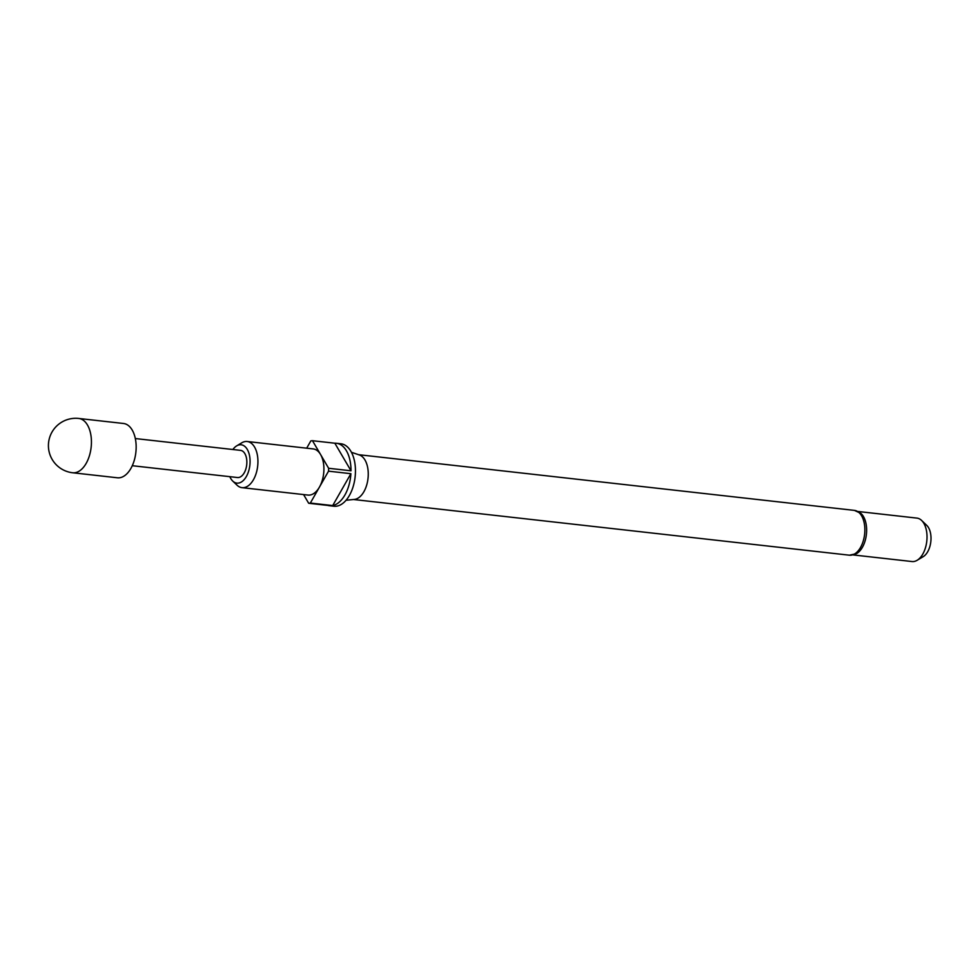 <?xml version="1.0" encoding="UTF-8"?>
<svg xmlns="http://www.w3.org/2000/svg" width="980" height="980" viewBox="0 0 980 980"><rect width="100%" height="100%" fill="white"/><g stroke="black" fill="none" stroke-linecap="round" stroke-linejoin="round"><path stroke-width="1.47" d="M72.679 472.764L117.416 477.787A27.318 15.496 -83.6 0 0 134.089 460.931A27.318 15.496 -83.6 0 0 132.202 430.049A27.318 15.496 -83.6 0 0 123.517 423.483L78.78 418.46A27.318 27.318 0 0 0 52.16 459.412A27.318 27.318 0 0 0 72.679 472.764A27.318 15.496 -83.6 0 0 86.154 463.405A27.318 15.496 -83.6 0 0 87.477 425.026A27.318 15.496 -83.6 0 0 78.78 418.46M135.326 438.55L240.529 450.371A13.659 7.742 96.4 0 1 244.878 453.654A13.659 7.742 96.4 0 1 245.821 469.102A13.659 7.742 96.4 0 1 237.479 477.53L132.276 465.708M854.438 510.396L861.028 513.483A21.854 12.397 96.4 0 1 862.412 547.281A21.854 12.397 96.4 0 1 856.52 553.651L849.403 555.195A22.54 12.777 -83.6 0 0 860.514 547.477A22.54 12.777 -83.6 0 0 864.409 524.116A22.54 12.777 -83.6 0 0 854.438 510.396L358.607 454.696M346.062 500.253L354.356 499.42A22.54 12.777 -83.6 0 0 363.911 491.691A22.54 12.777 -83.6 0 0 367.99 469.604A22.54 12.777 -83.6 0 0 359.354 454.953L351.452 452.295M229.822 476.66A19.282 10.927 -83.6 0 0 232.713 481.045A19.282 10.927 -83.6 0 0 246.36 476.513A19.282 10.927 -83.6 0 0 248.883 453.091A19.282 10.927 -83.6 0 0 236.67 445.876A19.282 10.927 -83.6 0 0 232.873 449.514M236.67 445.876L241.778 442.813A23.226 13.169 96.4 0 1 247.193 441.502A23.226 13.169 96.4 0 1 257.471 455.639A23.226 13.169 96.4 0 1 253.453 479.71A23.226 13.169 96.4 0 1 242.011 487.66A23.226 13.169 96.4 0 1 237.025 485.174L232.713 481.045M336.459 443.279A31.421 17.811 96.4 0 1 350.999 470.792L334.854 443.217A31.421 17.811 96.4 0 1 336.459 443.279L340.93 443.781A31.421 17.811 -83.6 0 1 354.834 462.903A31.421 17.811 -83.6 0 1 349.395 495.464A31.421 17.811 -83.6 0 1 333.911 506.231L329.439 505.729A31.421 17.811 96.4 0 0 331.044 505.778L308.675 503.267A31.421 17.811 -83.6 0 0 310.342 503.059L319.431 487.121A23.226 13.169 96.4 0 1 307.99 495.072L242.011 487.66M350.889 473.683A31.421 17.811 96.4 0 1 344.923 494.961A31.421 17.811 96.4 0 1 332.71 505.57L350.889 473.683L328.533 471.172A31.421 17.811 -83.6 0 0 328.631 468.281L312.485 440.706A31.421 17.811 -83.6 0 0 310.819 440.914L306.679 448.179M310.342 503.059L332.71 505.57M329.439 505.729A31.421 17.811 96.4 0 1 327.871 505.423M853.286 554.95L912.037 561.54A21.854 12.397 -83.6 0 0 917.121 560.303A21.854 12.397 -83.6 0 0 922.805 554.055A21.854 12.397 -83.6 0 0 921.604 520.441A21.854 12.397 -83.6 0 0 916.913 518.101L858.162 511.499M917.121 560.303L923.258 556.628A17.126 9.714 -83.6 0 0 927.705 551.728A17.126 9.714 -83.6 0 0 926.774 525.39L921.604 520.441M303.579 494.569L308.675 503.267M247.193 441.502L313.171 448.913A23.226 13.169 96.4 0 1 320.558 454.5A23.226 13.169 96.4 0 1 319.431 487.121L328.533 471.172M334.854 443.217L312.485 440.706M328.631 468.281L350.999 470.792M849.403 555.195L353.572 499.506"/></g></svg>
